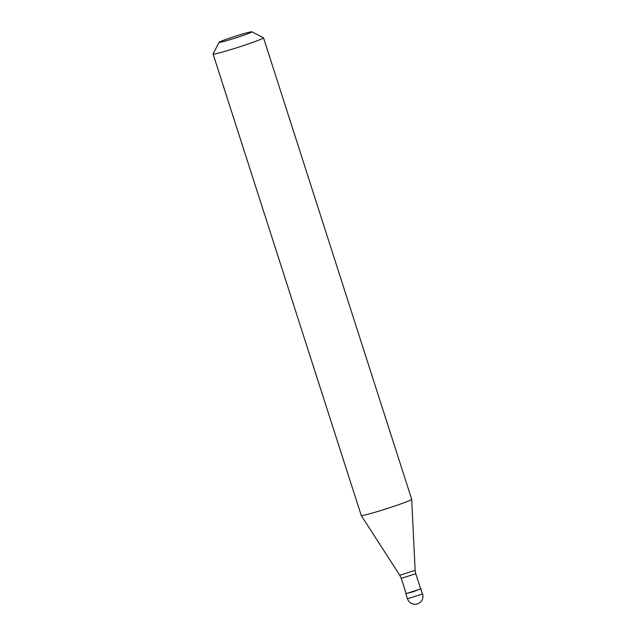 <?xml version="1.0" encoding="UTF-8"?>
<svg xmlns="http://www.w3.org/2000/svg" width="636" height="636" viewBox="0 0 636 636"><rect width="100%" height="100%" fill="white"/><g stroke="black" fill="none" stroke-linecap="round" stroke-linejoin="round"><path stroke-width="0.95" d="M406.118 593.507L412.422 592.005L420.619 588.849M401.26 578.37L406.15 593.611L420.65 588.96L415.761 573.72L401.26 578.37L399.782 575.254L415.141 570.325L411.691 499.324A26.489 1.296 162.2 0 1 410.753 499.991A26.489 1.296 -17.8 0 1 383.381 509.738A26.489 1.296 -17.8 0 1 361.256 515.518A26.489 1.296 -17.8 0 0 361.256 515.518L213.084 54.012A26.489 1.296 -17.8 0 0 235.05 48.304A26.489 1.296 -17.8 0 0 262.581 38.502A26.489 1.296 162.2 0 0 263.519 37.818A26.489 1.296 162.2 0 0 263.471 37.763L251.832 31.8A17.22 0.843 162.2 0 1 251.252 32.285A17.22 0.843 -17.8 0 1 232.959 38.772A17.22 0.843 -17.8 0 1 219.086 42.318L213.092 53.941A26.489 1.296 -17.8 0 0 213.084 54.012M251.832 31.8A17.22 0.843 162.2 0 0 237.18 35.672A17.22 0.843 162.2 0 0 219.69 41.912A17.22 0.843 -17.8 0 0 219.086 42.318M263.519 37.818L411.691 499.308A26.489 1.296 162.2 0 1 411.691 499.324M422.582 593.897A7.95 7.95 0 0 1 418.639 603.397A7.95 7.95 0 0 1 407.453 598.754L422.304 594.103L420.968 588.857M407.453 598.754L405.832 593.714M399.782 575.254L361.256 515.518M415.761 573.72L415.141 570.325"/></g></svg>
